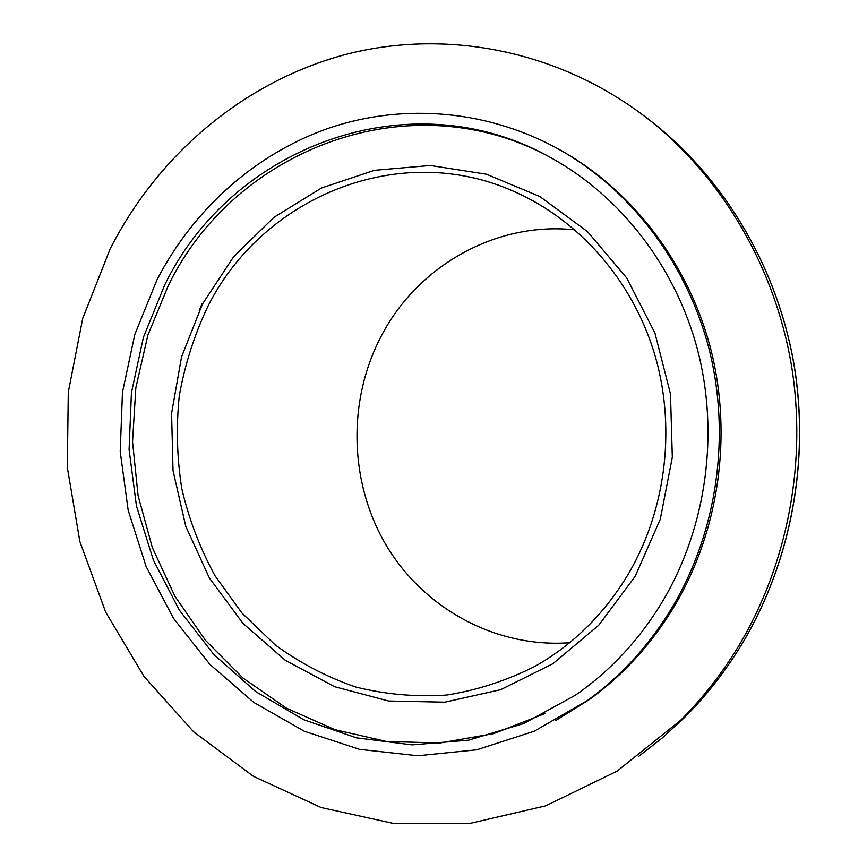 <?xml version="1.0" encoding="UTF-8"?>
<svg xmlns="http://www.w3.org/2000/svg" width="867" height="867" viewBox="0 0 867 867"><rect width="100%" height="100%" fill="white"/><g stroke="black" fill="none" stroke-linecap="round" stroke-linejoin="round"><path stroke-width="1.3" d="M202.477 303.981L181.528 356.987L171.59 413.342L173.021 470.618L185.776 526.334L209.402 578.061L243.02 623.438L285.319 660.296L334.554 686.686L388.589 701.013L444.879 702.183L500.638 689.688L552.875 663.743L598.642 625.335L635.208 576.295L660.296 519.203L672.315 457.223L670.484 393.932L654.921 332.993L626.646 277.863L587.458 231.587L539.783 196.506L486.42 174.213L430.314 165.478L374.425 170.311L321.462 188.031L273.853 217.389L233.656 256.708L202.477 303.981M207.506 307.146C194.208 335.345 184.801 364.877 179.285 395.753C176.077 426.976 176.933 458.069 181.853 489.042C189.06 519.517 200.104 548.41 214.973 575.71L242.034 613.132L275.175 644.896C299.949 662.984 326.794 677.029 355.708 687.011C385.436 694.434 415.748 697.111 446.657 695.052C477.446 690.175 507.087 680.497 535.589 666.019C574.192 643.964 605.404 612.796 629.225 572.534C666.799 507.585 676.206 424.808 653.967 351.969C631.371 279.217 578.571 219.839 514.239 191.585C399.026 139.685 262.018 197.243 207.506 307.146M574.951 229.863C496.39 221.28 418.566 265.486 382.044 334.597C347.244 399.449 348.816 481.879 386.173 545.224C423.681 608.374 495.566 648.148 569.597 642.729M739.378 644.82C788.136 562.824 807.318 460.529 791.224 364.053C774.599 267.665 723.501 180.314 652.667 122.594C563.312 50.741 447.643 28.026 345.684 54.448C243.67 81.617 158.162 154.727 110.293 248.591L82.733 318.384L68.287 392.22L67.333 467.497L79.894 541.669L105.676 612.145L143.976 676.39L193.731 731.9L253.435 776.333L321.137 807.535L394.409 823.65L470.369 823.325L545.755 805.822L617.022 771.175L680.541 720.369C702.996 697.957 722.612 672.77 739.378 644.82M555.682 720.596L589.777 699.268C624.175 674.266 652.721 642.685 675.393 604.527C718.851 530.29 732.366 436.394 711.319 351.233C689.829 266.169 635.023 193.395 564.851 152.679L563.734 152.039M673.431 605.329C717.085 530.734 730.664 436.35 709.52 350.777C687.932 265.291 632.867 192.149 562.38 151.27C490.115 109.946 404.846 102.761 330.262 127.677C255.754 153.188 193.525 209.164 156.981 279.835L134.808 334.489L122.453 392.361L120.22 451.577L128.175 510.251L146.122 566.509L173.595 618.474L209.857 664.36L253.879 702.465L304.339 731.249L359.61 749.359L417.786 755.764L476.72 749.803L534.072 731.282L587.414 700.536C621.975 675.415 650.64 643.682 673.431 605.329M164.795 284.766L143.434 337.209L131.426 392.751L129.085 449.615L136.455 505.992L153.372 560.115L179.404 610.205L213.824 654.552L255.7 691.563L303.753 719.74L356.489 737.85L412.107 744.872L468.592 740.169L523.755 723.544L575.309 695.258C611.083 670.44 640.583 638.448 663.829 599.281C706.486 526.215 719.242 433.63 697.664 350.17C675.664 266.798 620.62 196.105 550.892 157.696C409.885 78.258 231.695 146.772 164.795 284.766M552.225 158.433C411.868 80.035 234.957 148.279 168.393 285.395L147.878 335.15L135.837 387.798L132.543 441.78L138.081 495.566L152.332 547.586L174.95 596.312L205.403 640.258L242.912 677.983L286.489 708.187L334.9 729.678L386.693 741.513L440.208 742.954L493.637 733.634L545.029 713.541M638.849 756.252L662.28 737.958L684.377 717.638C706.627 695.432 726.058 670.484 742.672 642.815C790.964 561.61 809.962 460.355 794.02 364.844C777.558 269.42 726.947 182.926 656.752 125.726L647.107 118.172M202.174 303.461L199.258 310.375M652.667 122.594L656.752 125.726C727.023 182.991 777.634 269.496 794.096 364.877C810.027 460.334 791.051 561.545 742.726 642.772C726.102 670.451 706.648 695.41 684.377 717.638L680.541 720.369M564.851 152.679L562.38 151.27M589.777 699.268L587.414 700.536M519.691 194.056L514.239 191.585"/></g></svg>
